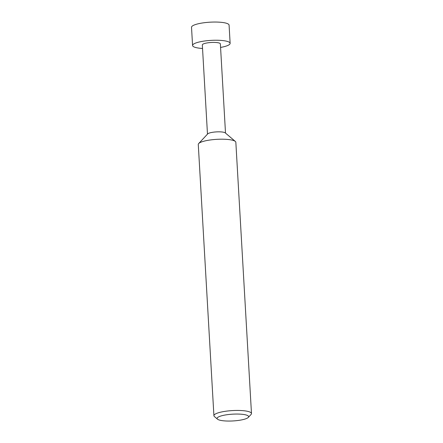 <?xml version="1.0" encoding="UTF-8"?>
<svg xmlns="http://www.w3.org/2000/svg" width="443" height="443" viewBox="0 0 443 443"><rect width="100%" height="100%" fill="white"/><g stroke="black" fill="none" stroke-linecap="round" stroke-linejoin="round"><path stroke-width="0.66" d="M202.54 48.47A18.811 4.042 -3.3 0 1 194.089 46.958A18.811 4.042 -3.3 0 1 192.572 45.496A18.811 4.042 -3.3 0 1 207.457 40.667A18.811 4.042 -3.3 0 1 228.616 41.869A18.811 4.042 -3.3 0 1 230.133 43.331A18.811 4.042 -3.3 0 1 220.57 47.434M230.133 43.331L229.086 25.135A18.811 4.042 176.7 0 0 227.564 23.673A18.811 4.042 176.7 0 0 206.41 22.471A18.811 4.042 176.7 0 0 191.52 27.3L192.572 45.496M217.519 419.183L214.429 416.558A18.811 4.042 -3.3 0 1 213.914 415.7L198.276 144.457A18.811 4.042 -3.3 0 1 198.685 143.543L207.689 133.913A9.032 1.938 -3.3 0 1 215.625 131.948A9.032 1.938 -3.3 0 1 224.795 132.612A9.032 1.938 -3.3 0 1 225.277 132.9L235.327 141.428A18.811 4.042 -3.3 0 1 235.842 142.292L251.48 413.535A18.811 4.042 -3.3 0 1 251.07 414.449L248.301 417.411A15.804 3.394 176.7 0 0 247.366 415.418A15.804 3.394 176.7 0 0 227.912 414.598A15.804 3.394 176.7 0 0 217.519 419.183A15.804 3.394 176.7 0 0 218.366 419.687A15.804 3.394 176.7 0 0 234.408 420.85A15.804 3.394 176.7 0 0 248.301 417.411M207.479 134.14L202.335 44.937A9.032 1.938 -3.3 0 1 209.484 42.617A9.032 1.938 -3.3 0 1 219.639 43.192A9.032 1.938 -3.3 0 1 220.365 43.896L225.509 133.099M198.685 143.543A18.811 4.042 -3.3 0 1 215.22 139.445A18.811 4.042 -3.3 0 1 234.319 140.83A18.811 4.042 -3.3 0 1 235.327 141.428M213.914 415.7A18.811 4.042 -3.3 0 1 228.804 410.871A18.811 4.042 -3.3 0 1 249.963 412.073A18.811 4.042 -3.3 0 1 251.48 413.535"/></g></svg>
